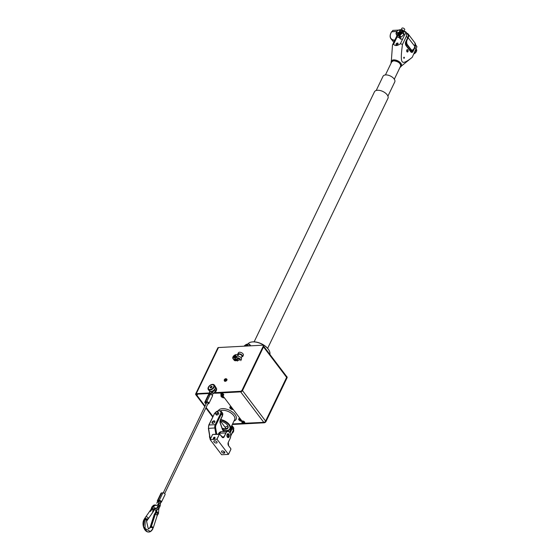 <?xml version="1.0" encoding="UTF-8"?>
<svg xmlns="http://www.w3.org/2000/svg" width="560" height="560" viewBox="0 0 560 560"><rect width="100%" height="100%" fill="white"/><g stroke="black" fill="none" stroke-linecap="round" stroke-linejoin="round"><path stroke-width="0.84" d="M221.27 395.227A2.17 1.148 -154.3 0 0 220.983 395.521A2.17 1.148 -154.3 0 0 221.221 396.55A2.17 1.148 -154.3 0 0 224.364 397.796M220.85 393.057L213.465 393.267M209.685 393.47L197.61 394.114L197.015 395.465L205.044 406.049L196.434 394.702A0.791 0.42 25.7 0 1 196.35 394.324A0.791 0.42 25.7 0 1 196.672 394.163L209.685 393.47M232.568 423.948L243.194 423.388L232.568 423.948M206.115 407.463L212.933 416.451L206.115 407.463M231.168 406.763A2.17 1.148 -154.3 0 0 229.845 407.197A2.17 1.148 -154.3 0 0 230.083 408.233A2.17 1.148 -154.3 0 0 233.226 409.479M240.023 418.439A2.17 1.148 -154.3 0 0 238.707 418.88A2.17 1.148 -154.3 0 0 238.945 419.916A2.17 1.148 -154.3 0 0 242.088 421.162M227.129 430.486A8.68 4.599 -154.3 0 0 227.318 430.458A8.68 4.599 -154.3 0 0 230.279 428.694A8.68 4.599 -154.3 0 0 220.731 419.538M227.871 426.062L225.015 427.126M222.957 430.143A8.281 4.389 -154.3 0 0 226.359 430.57A8.281 4.389 -154.3 0 0 226.954 430.514A8.281 4.389 -154.3 0 0 229.278 425.474A8.281 4.389 -154.3 0 0 220.486 420.056M220.136 421.183A6.314 3.346 25.7 0 1 227.311 424.97A6.314 3.346 25.7 0 1 227.661 425.488A6.314 3.346 25.7 0 1 222.348 428.841M227.563 425.327A5.915 3.136 25.7 0 1 227.794 427.497A5.915 3.136 25.7 0 1 222.124 428.19M215.467 391.139A1.575 0.931 142.8 0 1 214.634 392.021M247.961 343.959A12.187 6.461 25.7 0 1 251.832 341.978A12.187 6.461 25.7 0 1 252.7 341.894A12.187 6.461 25.7 0 1 268.975 350.231A12.187 6.461 25.7 0 1 269.871 354.375M252.014 341.957A11.795 6.251 25.7 0 1 252.196 341.929A11.795 6.251 25.7 0 1 253.036 341.845A11.795 6.251 25.7 0 1 268.786 349.909A11.795 6.251 25.7 0 1 268.877 350.07M240.142 418.6L240.051 419.265L241.108 419.867M240.051 419.265L240.282 418.782M231.287 406.924L231.189 407.589L232.246 408.191M231.189 407.589L231.42 407.099M222.32 395.731L223.391 396.508M286.468 376.264A1.575 0.931 142.8 0 1 286.671 376.432A1.575 0.931 142.8 0 1 286.664 377.314L265.629 421.015A1.575 0.931 142.8 0 1 265.601 421.071L286.629 377.377A1.575 0.931 -37.2 0 0 286.643 376.488L263.662 346.199M244.594 423.311L243.985 423.339M212.681 416.976L205.863 407.988M204.792 406.574L195.811 394.737A1.575 0.833 25.7 0 1 195.636 393.988A1.575 0.833 25.7 0 1 196.287 393.652L209.706 392.938M286.671 376.432L287.056 376.936A1.575 0.931 142.8 0 1 287.049 377.825L266.014 421.519A1.575 0.931 142.8 0 1 264.187 422.793L232.302 424.494M263.172 345.45L263.557 345.961A1.575 0.931 -37.2 0 1 263.55 346.843L242.522 390.544A1.575 0.931 -37.2 0 1 240.688 391.818L215.719 393.148L215.334 392.637L240.303 391.307A1.575 0.931 -37.2 0 0 242.137 390.033L263.165 346.339A1.575 0.931 -37.2 0 0 263.172 345.45A1.575 0.931 -37.2 0 0 262.493 345.198L218.484 347.543A1.575 0.833 -154.3 0 0 217.833 347.879L195.636 393.988M215.334 392.637L216.384 390.453A3.059 1.799 142.8 0 0 216.573 389.081M211.477 392.161L211.785 391.524M244.125 423.269L263.774 422.345A1.575 0.931 -37.2 0 0 265.601 421.078L242.494 390.607A1.575 0.931 142.8 0 1 240.66 391.874L221.921 392.875L220.815 393.12L221.123 393.519M222.803 395.731L242.116 421.197M263.165 346.339L263.55 346.843A1.575 0.931 142.8 0 1 263.522 346.906L242.494 390.607M232.939 358.582L233.282 359.044A2.961 1.743 -37.2 0 0 234.556 359.513L234.206 359.058A2.961 1.743 142.8 0 1 232.939 358.582A2.961 1.743 142.8 0 1 233.485 356.125A2.961 1.743 142.8 0 1 236.383 354.536L237.608 354.473M238.07 355.285L237.58 354.641A2.758 1.463 25.7 0 1 237.657 354.326A2.758 1.463 25.7 0 1 239.757 353.843A2.758 1.463 25.7 0 1 242.333 355.404A2.758 1.463 25.7 0 1 242.634 356.72L243.362 355.215A2.758 1.463 -154.3 0 0 243.054 353.899A2.758 1.463 -154.3 0 0 239.96 352.247A2.758 1.463 -154.3 0 0 238.385 352.821L237.657 354.326M241.206 357.868L241.927 356.377A1.974 1.043 -154.3 0 0 241.71 355.439A1.974 1.043 -154.3 0 0 239.183 354.256A1.974 1.043 -154.3 0 0 238.371 354.669L237.657 356.153M236.348 359.422L234.556 359.513M237.517 356.167L237.986 355.18M234.206 359.058L235.998 358.96M235.13 360.276L235.48 360.731A2.961 1.743 -37.2 0 1 234.206 360.262L233.863 359.807A2.961 1.743 142.8 0 0 235.13 360.276L237.139 360.171M233.863 359.807A2.961 1.743 142.8 0 1 233.667 359.352M237.594 361.06L237.055 360.353L237.776 358.841L238.483 358.806M237.055 360.353L238.875 360.255A1.26 0.672 -154.3 0 0 239.4 359.989A1.26 0.672 -154.3 0 0 239.26 359.387A1.26 0.672 -154.3 0 0 238.084 358.673A1.26 0.672 -154.3 0 0 237.125 358.89A1.26 0.672 -154.3 0 0 237.146 359.31A1.498 0.798 25.7 0 1 237.174 359.8A1.498 0.798 25.7 0 1 236.838 360.066L235.697 358.561A2.758 1.463 25.7 0 1 235.774 358.246A2.758 1.463 25.7 0 1 237.874 357.756A2.758 1.463 25.7 0 1 240.443 359.324A2.758 1.463 25.7 0 1 240.751 360.64L241.472 359.128A2.758 1.463 -154.3 0 0 241.171 357.819A2.758 1.463 -154.3 0 0 238.077 356.167A2.758 1.463 -154.3 0 0 236.502 356.734L235.774 358.246M235.48 360.731L237.272 360.64M234.031 357.196A1.225 0.721 142.8 0 1 233.422 356.594A1.225 0.721 142.8 0 1 234.927 355.327A1.225 0.721 -37.2 0 1 235.088 355.334A1.225 0.721 -37.2 0 1 235.403 356.286A1.225 0.721 -37.2 0 1 234.031 357.196M234.934 356.237L234.437 355.894L234.073 356.65L234.934 356.237M235.088 355.334A1.498 1.498 0 0 1 236.096 355.915A1.498 0.882 -37.2 0 1 235.823 357.161A1.498 0.882 -37.2 0 1 234.353 357.966A1.498 0.882 142.8 0 1 233.709 357.721A1.498 1.498 0 0 1 233.422 356.594M234.031 356.286L234.283 356.636M234.437 355.894L234.283 356.615M224.861 380.569A1.225 0.721 142.8 0 1 224.252 379.967A1.225 0.721 142.8 0 1 225.757 378.7A1.225 0.721 -37.2 0 1 225.918 378.707A1.225 0.721 -37.2 0 1 226.233 379.659A1.225 0.721 -37.2 0 1 224.861 380.569M225.757 379.61L225.267 379.267L224.903 380.023L225.757 379.61M225.918 378.707A1.498 1.498 0 0 1 226.926 379.288A1.498 0.882 -37.2 0 1 226.653 380.534A1.498 0.882 -37.2 0 1 225.183 381.339A1.498 0.882 142.8 0 1 224.539 381.101A1.498 1.498 0 0 1 224.252 379.967M224.861 379.659L225.113 380.009L225.267 379.267M222.908 395.703A1.225 0.651 -154.3 0 1 222.642 395.752A1.225 0.651 25.7 0 1 220.934 394.751A1.225 0.651 25.7 0 1 221.452 394.184A1.225 0.651 -154.3 0 1 222.915 394.793A1.225 0.651 -154.3 0 1 222.908 395.703A1.498 1.498 0 0 0 223.72 394.954A1.498 0.798 -154.3 0 0 223.195 393.883A1.498 0.798 -154.3 0 0 221.634 393.337A1.498 0.798 25.7 0 0 221.018 393.652A1.498 1.498 0 0 0 220.934 394.751M222.495 394.94L221.585 394.66L222.061 395.297L222.495 394.94M222.061 395.297L222.425 394.898M221.858 394.646L222.25 394.905M243.901 423.381A1.225 0.651 -154.3 0 1 243.635 423.43A1.225 0.651 25.7 0 1 241.927 422.429A1.225 0.651 25.7 0 1 242.445 421.855A1.225 0.651 -154.3 0 1 243.901 422.471A1.225 0.651 -154.3 0 1 243.901 423.381A1.498 1.498 0 0 0 244.713 422.632A1.498 0.798 -154.3 0 0 244.188 421.561A1.498 0.798 -154.3 0 0 242.627 421.015A1.498 0.798 25.7 0 0 242.011 421.33A1.498 1.498 0 0 0 241.927 422.429M243.488 422.618L242.571 422.338L243.054 422.975L243.488 422.618M243.054 422.975L243.418 422.576M242.851 422.324L243.243 422.583M210.133 439.593L221.613 454.727L228.487 454.398L230.797 449.54L228.48 454.363L217 439.229L210.133 439.593M216.86 441.826A1.778 0.938 -154.3 0 0 215.208 440.818A1.778 0.938 -154.3 0 0 213.857 441.126A1.778 0.938 -154.3 0 0 214.046 441.973A1.778 0.938 -154.3 0 0 215.705 442.981A1.778 0.938 -154.3 0 0 217.056 442.666A1.778 0.938 -154.3 0 0 216.86 441.826M224.56 451.983A1.778 0.938 -154.3 0 0 222.908 450.975A1.778 0.938 -154.3 0 0 221.557 451.283A1.778 0.938 -154.3 0 0 221.753 452.13A1.778 0.938 -154.3 0 0 223.405 453.138A1.778 0.938 -154.3 0 0 224.756 452.823A1.778 0.938 -154.3 0 0 224.56 451.983M213.528 438.039A0.826 0.49 -37.2 0 0 214.837 437.969A0.826 0.49 -37.2 0 0 213.528 438.039M228.725 434.364A1.673 1.022 -93.1 0 1 229.089 436.191A1.673 1.022 -93.1 0 1 228.193 437.318A1.673 1.022 -93.1 0 1 227.486 436.926A1.673 1.022 -93.1 0 1 227.122 435.092A1.673 1.022 -93.1 0 1 228.018 433.972A1.673 1.022 -93.1 0 1 228.725 434.364M224.756 452.312L223.972 452.291L224.098 451.528M228.83 434.14A1.974 1.204 -93.1 0 1 229.264 436.289A1.974 1.204 -93.1 0 1 228.214 437.612A1.974 1.204 -93.1 0 1 227.381 437.15A1.974 1.204 -93.1 0 1 226.947 435.001A1.974 1.204 -93.1 0 1 228.004 433.678A1.974 1.204 -93.1 0 1 228.83 434.14M214.963 437.962A0.987 0.581 142.8 0 1 214.172 438.669A0.987 0.581 142.8 0 1 213.395 438.599A0.987 0.581 142.8 0 1 213.402 438.046A0.987 0.581 142.8 0 1 214.186 437.332A0.987 0.581 142.8 0 1 214.963 437.409A0.987 0.581 142.8 0 1 214.963 437.962M224.777 452.382L223.832 452.361L223.965 451.437M218.442 434.14A3.941 2.408 -93.1 0 1 219.842 432.25M214.753 422.058A1.673 0.987 -37.2 0 0 214.774 422.009A1.673 0.987 -37.2 0 0 214.018 420.847A1.673 0.987 -37.2 0 0 212.1 422.198A1.673 0.987 -37.2 0 0 212.947 423.395A1.673 0.987 -37.2 0 0 214.753 422.058M214.711 422.135A1.344 0.791 -37.2 0 0 214.655 421.533A1.344 0.791 -37.2 0 0 213.598 421.435A1.344 0.791 -37.2 0 0 212.527 422.401A1.344 0.791 142.8 0 0 212.52 423.157A1.344 0.791 142.8 0 0 213.087 423.367M212.982 423.388A1.575 0.931 142.8 0 1 212.212 423.143A1.575 0.931 142.8 0 1 212.226 422.261A1.575 0.931 142.8 0 1 213.479 421.12A1.575 0.931 142.8 0 1 214.732 421.239A1.575 0.931 142.8 0 1 214.76 422.044M218.673 412.888A1.575 0.931 142.8 0 1 218.659 413.777A1.575 0.931 142.8 0 1 217.406 414.911A1.575 0.931 142.8 0 1 216.153 414.792M217.147 411.768A1.379 0.812 142.8 0 1 217.735 412.769A1.379 0.812 142.8 0 1 216.132 413.882A1.379 0.812 142.8 0 1 215.53 412.923A1.379 0.812 142.8 0 1 217.035 411.782A1.379 0.812 142.8 0 1 217.147 411.768M217.112 411.775A1.575 0.931 142.8 0 1 217.189 411.761A1.575 0.931 142.8 0 1 217.322 411.747A1.575 0.931 142.8 0 1 217.994 411.999A1.575 0.931 142.8 0 1 217.707 413.315A1.575 0.931 142.8 0 1 216.16 414.155A1.575 0.931 142.8 0 1 215.481 413.903A1.575 0.931 142.8 0 1 215.467 413.063A1.575 0.931 142.8 0 1 215.502 412.993M215.579 412.881A1.344 0.791 -37.2 0 0 215.572 413.637A1.344 0.791 -37.2 0 0 216.636 413.735A1.344 0.791 -37.2 0 0 217.707 412.769A1.344 0.791 -37.2 0 0 217.714 412.013A1.344 0.791 -37.2 0 0 216.65 411.915A1.344 0.791 -37.2 0 0 215.579 412.881M231.259 426.671A3.353 1.974 142.8 0 1 231.042 428.176A3.353 1.974 142.8 0 1 228.62 430.479A3.353 1.974 142.8 0 1 225.96 430.577M227.717 437.157A1.673 1.022 86.9 0 0 227.787 434.413A1.673 1.022 86.9 0 0 227.556 434.182M224.595 452.417A0.693 0.406 142.8 0 1 224.329 451.724M214.676 438.046L214.186 437.703L213.822 438.459L214.676 438.046M213.78 438.088L214.046 438.445M214.186 437.703L214.543 438.172M161.448 502.096L165.074 494.557A1.575 0.833 -154.3 0 0 164.521 493.43A1.575 0.833 -154.3 0 0 162.883 492.863L161.63 492.926A1.575 0.833 -154.3 0 0 160.979 493.255L157.353 500.794A1.575 0.833 25.7 0 1 158.004 500.458L159.257 500.395A1.575 0.833 25.7 0 1 160.895 500.969A1.575 0.833 25.7 0 1 161.448 502.096A1.575 0.833 25.7 0 1 160.797 502.425L160.426 502.446M157.745 501.781A1.575 0.833 25.7 0 1 157.353 500.794M160.608 501.872A0.791 0.42 -154.3 0 0 160.734 501.753A0.791 0.42 -154.3 0 0 160.461 501.186A0.791 0.42 -154.3 0 0 159.642 500.899L158.389 500.969A0.791 0.42 -154.3 0 0 158.067 501.137A0.791 0.42 -154.3 0 0 158.053 501.312M207.879 403.298A0.791 0.42 -154.3 0 0 208.201 403.13A0.791 0.42 -154.3 0 0 207.928 402.563A0.791 0.42 -154.3 0 0 207.102 402.276L205.856 402.346A0.791 0.42 -154.3 0 0 205.534 402.514A0.791 0.42 -154.3 0 0 205.52 402.689M206.206 403.634A0.791 0.42 25.7 0 1 205.387 402.815A0.791 0.42 25.7 0 1 205.709 402.647A0.791 0.42 25.7 0 1 206.542 402.941M207.865 403.823L208.264 403.802A1.575 0.833 25.7 0 0 208.915 403.473A1.575 0.833 25.7 0 0 208.362 402.346A1.575 0.833 25.7 0 0 206.717 401.772L205.471 401.835L209.097 394.303A1.575 0.833 -154.3 0 0 208.446 394.632L204.82 402.171A1.575 0.833 25.7 0 1 205.471 401.835M206.164 403.725A1.575 0.833 25.7 0 1 204.82 402.171M208.915 403.473L212.541 395.934A1.575 0.833 -154.3 0 0 211.988 394.807A1.575 0.833 -154.3 0 0 210.343 394.24L209.097 394.303M158.417 503.678L158.417 503.23M158.606 501.151L156.716 503.16M154.546 508.634A3.059 1.799 -37.2 0 0 157.388 507.745A3.059 1.799 -37.2 0 0 158.921 505.239L159.012 501.263L159.019 505.372A0.791 0.581 -0.1 0 1 160.195 505.876L160.734 501.753M157.661 509.467A3.059 1.799 -37.2 0 0 158.886 508.543M154.511 508.725A3.059 1.799 -37.2 0 0 157.402 507.934A3.059 1.799 -37.2 0 0 159.019 505.372L158.921 505.239A0.987 0.728 -0.1 0 0 158.417 505.876L157.227 507.633L156.051 508.242L155.057 508.039M158.417 505.876L158.914 501.137M210.007 391.363L210.014 394.254M210.049 394.254L211.211 393.078M210.217 394.247L210.805 393.519M215.285 388.451A3.059 1.799 142.8 0 1 214.396 389.984L214.214 389.928M215.439 388.066A3.059 1.799 142.8 0 1 214.487 390.11L210.602 394.247M206.717 401.772L210.343 394.24L213.941 390.173M210.399 394.233L214.396 389.984L215.446 391.16L213.192 393.561L212.233 392.511M151.991 513.345L153.314 511.448C153.944 510.636 153.531 509.873 152.075 509.166L152.075 509.166C153.573 509.873 153.986 510.629 153.314 511.448L151.816 513.597M153.573 511.238L154.357 509.292L153.573 511.238M149.744 511.357A1.575 0.987 -145.1 0 1 150.577 511.315L152.075 509.166A1.575 0.987 -145.1 0 0 151.62 509.124A1.575 0.987 34.9 0 1 152.075 509.166L150.752 511.063A1.575 0.987 -145.1 0 0 150.297 511.014A1.575 0.987 -145.1 0 0 149.919 511.105L149.765 511.406M151.242 509.215A1.575 0.987 34.9 0 1 151.62 509.124A1.575 0.987 -145.1 0 0 151.242 509.215L151.767 507.129L153.517 505.204L152.047 506.877A1.575 0.84 25.7 0 1 152.418 506.8A1.575 0.84 25.7 0 1 152.88 506.835L156.149 505.064L153.517 505.204M156.17 510.041L155.617 512.211L155.918 510.083M154.994 507.997L156.198 508.193L154.994 507.997L154.357 509.292L154.609 508.501M158.179 513.835C158.781 513.135 158.298 512.498 156.73 511.917L156.975 509.796L156.73 511.917A1.575 0.84 -154.3 0 0 156.268 511.882A1.575 0.84 -154.3 0 0 155.897 511.959L155.323 512.645L155.897 512.407A1.575 1.106 -134.1 0 0 155.512 512.505L154.252 514.444A1.575 0.665 17.8 0 1 154.896 514.136A1.575 0.665 -162.2 0 0 154.532 514.199L150.528 526.645L154.252 514.444L155.617 512.211L154.252 514.444L150.255 526.883A1.575 0.665 -162.2 0 1 150.899 526.575A1.575 0.665 -162.2 0 0 150.528 526.645L149.002 528.745L148.288 528.78L146.545 521.255C147.147 520.555 146.664 519.918 145.096 519.337L145.635 518.399C147.14 519.106 147.553 519.862 146.874 520.681M152.075 509.166L152.88 506.835C154.448 507.416 154.931 508.053 154.329 508.753C154.931 508.053 154.448 507.416 152.88 506.835L156.149 505.064M145.635 518.399A1.575 0.987 34.9 0 0 145.18 518.35L147.084 519.491A1.575 0.987 -145.1 0 0 145.18 518.343L144.802 518.448A1.575 0.987 34.9 0 1 145.18 518.35A1.575 0.987 -145.1 0 0 144.543 518.651L143.983 519.631C141.344 524.027 144.431 532.546 148.82 532C150.297 532.028 151.634 531.006 152.831 528.927L150.479 531.531L148.82 532L147.112 531.713L143.633 526.659L144.263 519.379A1.575 0.84 25.7 0 1 144.634 519.302A1.575 0.84 25.7 0 1 145.096 519.337L145.089 528.5L150.479 531.531L145.089 528.5L145.096 519.337M144.487 518.749A1.575 0.987 -145.1 0 1 144.543 518.651L143.983 519.631L144.802 518.448M150.479 531.531L152.551 529.179C153.153 528.486 152.67 527.842 151.095 527.261A1.575 0.84 -154.3 0 0 150.64 527.226A1.575 0.84 -154.3 0 0 150.269 527.31L148.652 528.85M156.73 511.917L155.365 514.157L151.095 527.261L148.288 528.78L146.545 521.255L147.133 520.464M152.495 510.944L153.006 511.616L152.495 510.944M147.574 519.757A1.575 0.987 -145.1 0 0 147.714 519.617A1.575 0.987 -145.1 0 0 147.7 518.707L146.825 521.003M146.251 516.803A1.575 0.987 34.9 0 1 147.868 517.552A1.575 0.987 34.9 0 1 148.204 518.917A1.575 0.987 -145.1 0 0 147.868 517.552A1.575 0.987 -145.1 0 0 146.251 516.803A1.575 0.987 -145.1 0 0 145.614 517.111A1.575 0.987 34.9 0 1 146.251 516.803M146.412 520.898L147.595 518.889M147.252 520.016L147.672 518.651A1.575 0.987 34.9 0 1 147.714 519.617L148.204 518.917A1.575 0.987 -145.1 0 1 148.064 519.064M144.543 518.651L150.843 509.628A1.575 0.987 34.9 0 1 151.102 509.418L149.688 511.434A1.575 0.987 34.9 0 1 150.066 511.343A1.575 0.987 34.9 0 1 150.521 511.392L151.935 509.369A1.575 0.987 34.9 0 1 153.531 510.874L152.894 512.057M211.673 391.384L212.121 391.972A2.17 1.281 -37.2 0 0 212.184 392.042M208.516 387.247A3.332 1.967 142.8 0 1 212.331 384.566A3.332 1.967 142.8 0 1 213.836 386.869A3.332 1.967 142.8 0 1 213.794 386.967A3.332 1.967 -37.2 0 1 210.203 389.627A3.332 1.967 -37.2 0 1 208.516 387.247M213.703 385.252A3.157 1.862 142.8 0 1 213.745 385.301A3.157 1.862 142.8 0 1 213.773 386.988A3.157 1.862 142.8 0 1 213.731 387.079A3.157 1.862 -37.2 0 1 213.619 387.289M208.677 389.067A3.157 1.862 -37.2 0 0 208.719 389.116A3.157 1.862 -37.2 0 0 210.329 389.592A3.157 1.862 -37.2 0 0 210.665 389.529M213.668 385.203A3.157 1.862 142.8 0 0 211.176 384.972A3.157 1.862 142.8 0 0 208.656 387.24A3.157 1.862 -37.2 0 0 208.642 389.018A3.157 1.862 -37.2 0 0 211.134 389.249A3.157 1.862 -37.2 0 0 213.654 386.974A3.157 1.862 142.8 0 0 213.668 385.203L213.745 385.301M210.161 387.583L210.735 387.975L212.142 386.631L211.575 386.239L210.581 386.715L210.161 387.583M210.581 386.715L211.141 387.786M211.575 386.239L212.037 386.848M211.827 387.296L211.239 387.576M254.135 341.838L374.458 91.833A7.497 3.976 25.7 0 1 377.552 90.258A7.497 3.976 25.7 0 1 385.336 92.988A7.497 3.976 25.7 0 1 387.961 98.336L267.638 348.341M387.926 96.131L394.758 81.935A6.51 3.451 -154.3 0 0 392.476 77.287A6.51 3.451 -154.3 0 0 385.714 74.921A6.51 3.451 -154.3 0 0 383.033 76.293L376.201 90.489M404.257 57.302A0.595 0.364 -93.1 0 1 403.823 58.205A0.595 0.364 -93.1 0 1 404.257 57.302M391.307 61.376L392.504 44.905L396.893 35.84M406.819 50.022A0.987 0.602 -93.1 0 1 407.141 49.847A0.987 0.602 -93.1 0 1 407.554 50.078A0.987 0.602 -93.1 0 1 407.771 51.156A0.987 0.602 -93.1 0 1 407.246 51.814A0.987 0.602 -93.1 0 1 406.903 51.667M406.931 51.751A1.225 0.749 -93.1 0 1 406.847 51.632A1.225 0.749 -93.1 0 1 406.763 50.071A1.225 0.749 -93.1 0 1 407.827 49.889A1.225 0.749 -93.1 0 1 407.974 51.604A1.225 0.749 -93.1 0 1 406.931 51.751M402.493 44.373L406.406 36.239L406.518 33.096L405.783 32.515L400.351 43.799A11.83 6.272 25.7 0 1 402.493 44.373C401.037 54.635 400.932 60.389 402.178 61.628C403.214 63.35 406.574 61.894 412.265 57.267L416.92 46.809A6.314 3.717 -37.2 0 0 416.528 45.99L416.899 46.683M400.351 43.799C397.103 46.011 394.863 46.13 393.631 44.156L397.348 36.428M397.439 43.043A1.225 0.721 -37.2 0 0 396.025 44.03A1.225 0.721 -37.2 0 0 396.543 44.912A1.225 0.721 -37.2 0 0 396.641 44.898A1.225 0.721 -37.2 0 0 397.978 43.89A1.225 0.721 -37.2 0 0 397.439 43.043M401.919 36.435A2.366 1.393 -37.2 0 0 402.773 35.623M416.57 46.732L416.92 46.809L416.57 46.732M392.504 44.905A11.83 6.272 25.7 0 1 393.631 44.156M412.265 57.267A11.83 6.272 25.7 0 1 412.062 57.442L401.254 66.164M391.16 63.035L391.461 61.047A5.523 2.926 25.7 0 1 395.661 60.081A5.523 2.926 25.7 0 1 400.806 63.21A5.523 2.926 -154.3 0 1 401.415 65.835L401.163 66.346A5.523 2.926 -154.3 0 0 400.561 63.721A5.523 2.926 -154.3 0 0 395.416 60.592A5.523 2.926 -154.3 0 0 391.216 61.558A5.523 2.926 -154.3 0 0 391.174 63.007M397.929 43.981A0.987 0.581 142.8 0 0 397.894 43.533A0.987 0.581 142.8 0 0 397.467 43.372A0.987 0.581 -37.2 0 0 396.501 43.904A0.987 0.581 -37.2 0 0 396.319 44.723A0.987 0.581 -37.2 0 0 396.739 44.884M407.813 49.917A1.183 0.721 -93.1 0 1 408.072 51.205A1.183 0.721 -93.1 0 1 407.442 52.003A1.183 0.721 -93.1 0 1 406.945 51.723A1.183 0.721 -93.1 0 1 406.686 50.435A1.183 0.721 -93.1 0 1 407.316 49.637A1.183 0.721 -93.1 0 1 407.813 49.917M396.655 44.898A1.183 0.7 142.8 0 1 396.578 44.905A1.183 0.7 142.8 0 1 396.067 44.716A1.183 0.7 142.8 0 1 396.284 43.729A1.183 0.7 142.8 0 1 397.446 43.099A1.183 0.7 142.8 0 1 397.95 43.288A1.183 0.7 142.8 0 1 397.971 43.904M403.977 58.254L404.159 57.274L403.921 58.296M248.773 345.933L247.457 344.869L245.028 346.129M247.457 344.869L248.283 345.954M405.797 44.947L407.092 44.877L406.42 45.878M407.092 44.877L410.942 49.952L410.27 50.96M406.609 45.871L410.466 50.946M391.538 31.829L396.928 31.409L391.601 31.696L391.048 32.837A10.059 5.929 -37.2 0 0 394.807 40.11M401.282 29.946L402.696 29.862L402.416 30.569M402.731 29.918L403.676 31.171L402.696 29.862L401.275 29.939M402.626 29.876L402.339 30.471M392.154 31.661L392.763 30.401L398.685 30.086M398.699 30.079L392.763 30.401M390.887 33.201A10.255 6.041 -37.2 0 0 390.936 38.738L393.764 42.287M403.977 31.192L404.691 29.701A1.575 0.833 -154.3 0 0 404.138 28.574A1.575 0.833 -154.3 0 0 402.5 28A1.575 0.833 25.7 0 0 401.849 28.329L401.114 29.855M397.656 32.781A1.778 1.043 142.8 0 1 396.879 31.556A1.778 1.043 142.8 0 1 398.818 30.086A1.778 1.043 142.8 0 1 398.958 30.072A1.778 1.043 142.8 0 1 399.714 31.353A1.778 1.043 142.8 0 1 397.656 32.781M398.888 30.079A1.974 1.162 142.8 0 1 398.965 30.065A1.974 1.162 142.8 0 1 399.133 30.051A1.974 1.162 142.8 0 1 399.973 30.366A1.974 1.162 142.8 0 1 399.609 32.004A1.974 1.162 142.8 0 1 397.677 33.061A1.974 1.162 142.8 0 1 396.83 32.746A1.974 1.162 142.8 0 1 396.816 31.696A1.974 1.162 142.8 0 1 396.851 31.619M399.637 31.36A1.673 0.987 -37.2 0 0 399.644 30.415A1.673 0.987 -37.2 0 0 398.321 30.289A1.673 0.987 -37.2 0 0 396.984 31.5A1.673 0.987 -37.2 0 0 396.97 32.438A1.673 0.987 -37.2 0 0 398.3 32.564A1.673 0.987 -37.2 0 0 399.637 31.36M398.811 35.56A3.941 2.408 86.9 0 0 401.408 39.172M399.434 35.539A3.941 2.408 86.9 0 0 402.031 39.144M396.83 32.746L397.313 33.383A1.974 1.162 -37.2 0 0 398.874 33.523A1.974 1.162 -37.2 0 0 400.449 32.109A1.974 1.162 -37.2 0 0 400.456 30.996L399.973 30.366M396.557 34.363L396.802 35.679L399.861 35.483L402.591 32.844L402.297 30.422L401.751 30.422M398.083 37.373L396.781 35.672L398.083 37.373L399.217 37.31M402.591 32.844L403.844 34.594L401.142 37.177L399.84 37.275M403.872 34.538L403.564 32.088M233.989 420.987A9.863 5.229 -154.3 0 0 234.325 413.714A9.863 5.229 -154.3 0 0 222.432 408.639A9.863 5.229 -154.3 0 0 218.358 410.732M230.279 428.694L234.633 419.657A8.68 4.599 -154.3 0 0 231.595 413.462A8.68 4.599 -154.3 0 0 222.579 410.305A8.68 4.599 -154.3 0 0 220.402 410.802M239.393 418.446A1.736 0.917 -154.3 0 0 239.575 419.293A1.736 0.917 -154.3 0 0 241.451 420.322M239.204 418.495A1.974 1.043 -154.3 0 0 239.428 419.055M230.538 406.77A1.736 0.917 -154.3 0 0 230.713 407.61A1.736 0.917 -154.3 0 0 232.589 408.639M230.342 406.812A1.974 1.043 -154.3 0 0 230.573 407.379M221.634 395.479A1.736 0.917 -154.3 0 0 221.858 395.934A1.736 0.917 -154.3 0 0 223.734 396.963M196.7 394.163L196.434 394.702M263.844 422.338L264.187 422.793M265.629 421.015L266.014 421.519M286.664 377.314L287.049 377.825M218.484 347.543L196.287 393.652M242.522 390.544L242.137 390.033M240.688 391.818L240.303 391.307M263.774 422.345L240.66 391.874M263.522 346.906L286.629 377.377M238.875 360.255L239.281 359.415M237.146 359.31L237.461 358.652M230.748 448.588A0.791 0.483 86.9 0 0 230.713 448.532L228.592 445.746A2.443 1.491 -93.1 0 1 228.298 442.302L230.188 438.389A4.263 2.597 86.9 0 0 229.67 432.39A4.263 2.597 86.9 0 0 226.023 432.901L224.14 436.821A2.443 1.491 -93.1 0 1 222.047 437.115L219.926 434.322A0.707 0.434 86.9 0 0 219.324 434.406L217 439.229M219.324 434.406L216.902 439.18M210.154 439.537L212.478 434.721A0.791 0.483 -93.1 0 1 212.821 434.441L219.219 434.357A0.791 0.483 86.9 0 1 219.562 434.077L212.821 434.441M212.45 434.77L210.126 439.558M218.743 434.119L219.184 433.216A4.34 2.646 -93.1 0 1 221.067 431.676L227.815 431.312A4.34 2.646 86.9 0 0 225.925 432.852L224.042 436.772A2.366 1.442 -93.1 0 1 223.013 437.612A2.366 1.442 -93.1 0 1 222.054 437.101L219.898 434.266A0.791 0.483 86.9 0 0 219.562 434.077L223.013 437.612M219.156 433.265L226.023 432.901M230.797 449.54A0.707 0.434 86.9 0 0 230.713 448.539L228.599 445.739M221.907 436.884L224.14 436.821M229.943 432.796A4.34 2.646 86.9 0 0 227.815 431.312C230.426 432.215 231.224 434.588 230.195 438.424L228.277 442.358A2.366 1.442 -93.1 0 0 228.256 442.407M228.592 445.746L228.298 442.302L230.16 438.438M228.487 454.398L230.811 449.575L230.713 448.497L228.564 445.69A2.366 1.442 -93.1 0 1 228.417 445.473M223.902 431.522A5.327 3.248 -93.1 0 1 222.306 429.135L220.227 423.185A2.961 1.806 -93.1 0 1 220.346 419.923L222.446 415.555L221.291 414.029L215.999 425.033A3.353 2.044 86.9 0 0 215.663 427.917L216.734 434.231M230.72 435.645L233.422 430.031L232.267 428.505L230.167 432.873A2.961 1.806 -93.1 0 1 230.09 433.02M233.45 427.476A4.536 2.674 -37.2 0 1 233.422 430.031L233.45 427.476L232.295 425.957A4.536 2.674 142.8 0 1 232.267 428.505L231.511 428.148L229.558 432.201M231.581 425.999A3.941 2.324 142.8 0 1 231.511 428.148M224.287 431.501A0.595 0.441 -63.1 0 0 223.923 431.235M220.346 419.923L220.185 420.329M222.446 415.555L222.474 413.007A4.536 2.674 -37.2 0 1 222.446 415.555M214.102 414.4L214.046 414.134C216.51 410.788 218.932 409.906 221.319 411.481A4.536 2.674 142.8 0 1 221.291 414.029L220.535 413.672L215.243 424.676A3.941 2.408 86.9 0 0 214.844 428.071L215.894 434.273M208.817 425.411L214.291 414.008A3.941 2.324 142.8 0 1 218.862 410.83A3.941 2.324 142.8 0 1 220.535 413.672M210.07 437.668L208.6 428.4A3.941 2.408 -93.1 0 1 208.999 425.005L215.243 424.676L215.999 425.033M208.481 428.302L208.754 425.131L214.291 414.008M215.663 427.917L208.369 428.372L209.552 435.379M210.448 438.886A6.314 3.85 -93.1 0 1 210.189 437.773L211.001 437.724M223.965 431.193L224.322 430.444M232.001 433.412L233.618 430.017A3.157 1.862 142.8 0 1 232.071 433.258M233.499 431.592A2.961 1.743 142.8 0 1 232.029 433.335M210.14 438.809A3.353 2.044 -93.1 0 1 209.573 435.519M210.259 439.012A3.549 2.163 -93.1 0 1 209.594 435.61M158.473 501.291A0.791 0.42 -154.3 0 0 158.249 501.27A0.791 0.42 -154.3 0 0 157.92 501.438L156.702 503.174M158.004 500.458L161.63 492.926M159.257 500.395L162.883 492.863M159.39 500.913L159.173 501.368A0.791 0.42 25.7 0 1 159.495 501.207A0.791 0.42 25.7 0 1 160.503 501.676A0.791 0.42 25.7 0 1 160.594 502.054M215.446 391.16L216.615 388.64A0.791 0.581 -0.1 0 0 216.51 388.36A0.791 0.581 179.9 0 0 215.439 388.136M209.804 393.414A0.791 0.581 -0.1 0 1 210.014 392.672M159.012 503.09A0.791 0.581 -0.1 0 1 160.188 503.594M158.067 507.346L159.026 508.389L160.195 505.876M158.809 506.261A0.791 0.581 179.9 0 0 159.789 506.387M153.727 509.544C154.595 509.103 153.979 508.739 151.886 508.452L151.522 508.508A1.575 0.469 10.8 0 1 151.886 508.452A1.575 0.469 10.8 0 1 152.355 508.466C154.021 508.746 154.602 509.089 154.091 509.488M157.339 515.039C158.095 514.122 157.766 513.261 156.345 512.463A1.575 1.106 -134.1 0 0 155.897 512.407C157.731 513.24 158.081 514.15 156.947 515.144M158.459 513.583L156.982 515.648C157.528 515.095 156.989 514.598 155.365 514.157A1.575 0.665 -162.2 0 0 154.896 514.136A1.575 0.665 17.8 0 1 156.548 514.542A1.575 0.665 17.8 0 1 157.255 515.41L158.459 513.583L158.851 508.578M152.985 528.094C153.531 527.534 152.992 527.037 151.361 526.603A1.575 0.665 -162.2 0 0 150.899 526.575A1.575 0.665 -162.2 0 1 152.551 526.988A1.575 0.665 -162.2 0 1 153.258 527.849L157.255 515.41L153.258 527.849M147.112 531.713L143.633 526.659L144.263 519.379M151.095 527.261L148.288 528.78M208.348 387.254A3.549 2.093 -37.2 0 0 209.846 389.823A3.549 2.093 -37.2 0 0 213.962 386.96A3.549 2.093 -37.2 0 0 212.457 384.398A3.549 2.093 -37.2 0 0 208.348 387.254M208.264 387.429A3.745 2.205 -37.2 0 0 208.264 389.501A3.745 2.205 -37.2 0 0 211.225 389.774A3.745 2.205 -37.2 0 0 214.214 387.079A3.745 2.205 -37.2 0 0 214.235 384.972A3.745 2.205 -37.2 0 0 212.24 384.412M215.236 388.423A3.745 2.205 -37.2 0 0 215.257 386.316L214.235 384.972C212.212 383.775 210.224 384.552 208.264 387.296L208.264 389.501L209.286 390.845A3.745 2.205 -37.2 0 0 212.247 391.118A3.745 2.205 -37.2 0 0 215.236 388.423A3.549 2.093 -37.2 0 0 215.257 388.388M211.281 391.398A3.549 2.093 -37.2 0 0 215.18 388.556M400.078 67.242A5.404 2.863 -154.3 0 0 400.421 63.819A5.404 2.863 -154.3 0 0 394.366 60.585A5.404 2.863 -154.3 0 0 391.195 62.965M391.398 62.545A5.11 2.709 25.7 0 1 393.652 60.76A5.11 2.709 25.7 0 1 399.441 63.014A5.11 2.709 25.7 0 1 400.281 66.822M391.573 62.181A4.991 2.646 25.7 0 1 391.692 61.789A4.991 2.646 25.7 0 1 393.344 60.781M400.442 64.204A4.991 2.646 25.7 0 1 400.687 66.115A4.991 2.646 25.7 0 1 400.456 66.458M406.406 36.239L407.638 37.856L405.748 41.776A2.758 1.687 86.9 0 0 406.084 45.661L410.704 51.758A2.758 1.687 86.9 0 0 413.07 51.422L414.953 47.509L416.185 49.126M407.512 38.129L407.638 37.856A6.314 3.717 142.8 0 0 407.666 34.314L406.126 32.277A6.314 3.717 142.8 0 1 406.518 33.096M405.783 32.515A5.915 3.486 -37.2 0 0 402.983 31.325A6.314 3.717 142.8 0 1 406.126 32.277L402.899 31.206M414.645 47.299L414.953 47.509A6.314 3.717 -37.2 0 0 415.45 45.157M410.522 51.296L412.566 51.191L413.182 49.896M410.732 51.688A2.366 1.442 86.9 0 0 411.53 52.031A2.366 1.442 86.9 0 0 412.566 51.191L413.07 51.422M400.064 67.277A5.523 2.926 -154.3 0 0 401.163 66.346L400.05 67.312M244.097 346.178A3.745 2.205 142.8 0 1 247.828 344.099A3.745 2.205 142.8 0 1 249.704 345.884M247.667 344.113A4.144 2.443 142.8 0 1 249.942 344.708A4.144 2.443 142.8 0 1 250.257 345.849M415.009 46.41A6.111 3.605 142.8 0 1 414.96 46.529A6.314 3.717 142.8 0 0 414.988 42.973L414.974 46.62L413.798 48.937A3.353 2.044 -93.1 0 1 410.921 49.336L407.456 44.765A3.353 2.044 -93.1 0 1 407.057 40.047L408.212 37.639A6.314 3.717 -37.2 0 0 408.247 34.09A6.314 3.717 -37.2 0 0 406.819 33.194M406.77 39.928L407.96 37.52A6.111 3.605 -37.2 0 0 406.903 33.306M391.524 31.738L390.971 32.879C389.865 35.245 389.858 37.198 390.936 38.738A10.255 6.041 -37.2 0 0 394.674 40.39M407.134 44.933L407.232 44.926A3.549 2.163 -93.1 0 1 406.798 39.928L407.057 40.047M410.725 50.407L412.188 50.33L413.819 49.028L414.953 46.522L413.735 49.07A3.549 2.163 -93.1 0 1 412.188 50.33A3.549 2.163 -93.1 0 1 410.697 49.497L407.456 44.765M407.96 37.52L414.953 46.522M416.444 51.436A3.353 1.974 142.8 0 1 413.868 53.942M416.185 49.119L416.444 49.469A3.549 2.093 142.8 0 1 413.889 53.893M398.727 30.1A3.192 1.883 142.8 0 1 401.415 32.053A3.192 1.883 -37.2 0 1 397.712 34.629A3.192 1.883 -37.2 0 1 396.354 32.326A3.192 1.883 142.8 0 1 396.914 31.472M399.861 29.764A3.353 1.974 142.8 0 1 401.632 30.268A3.353 1.974 142.8 0 1 401.618 32.151A3.353 1.974 -37.2 0 1 398.944 34.566A3.353 1.974 -37.2 0 1 396.291 34.314L396.291 32.354L396.991 31.339M396.291 32.473A3.353 1.974 -37.2 0 0 396.291 34.314L396.802 34.986A3.353 1.974 -37.2 0 0 398.237 35.518A3.353 1.974 -37.2 0 0 401.149 34.118A3.353 1.974 -37.2 0 0 402.122 32.816A3.353 1.974 142.8 0 0 402.381 31.556A3.353 1.974 142.8 0 0 402.143 30.933L401.632 30.268L398.58 30.135M402.556 32.907L403.844 34.594M399.861 35.483L401.142 37.177M399.791 35.518L401.072 37.212M402.514 32.207A3.472 2.044 142.8 0 1 401.849 33.579M399.007 35.56A3.472 2.044 -37.2 0 0 400.568 34.811M396.683 35.014A3.472 2.044 -37.2 0 0 397.586 35.637M401.877 30.59A3.472 2.044 142.8 0 1 402.374 31.059M403.571 32.102L402.29 30.408L403.578 32.116M226.954 430.514L227.318 430.458M252.196 341.929L251.832 341.978M239.26 418.18L239.477 419.251L241.493 420.371M230.398 406.504L230.615 407.575L232.631 408.695M221.543 394.821L221.753 395.892L223.769 397.012M237.741 358.624L237.174 359.8M218.722 434.126L221.067 431.676M230.727 436.058L233.492 430.311M231.819 425.509L232.295 425.957M224.532 431.487L222.39 428.967L220.318 423.01L220.409 420.203L222.509 415.835M221.319 411.481L222.474 413.007M223.825 431.102L224.154 430.416M220.542 421.232L226.156 428.631M164.675 493.563L208.201 403.13M163.254 492.884L206.85 402.29M210.973 393.855L210.728 394.261M211.974 395.29L213.192 393.561M216.615 388.64L215.509 386.855M209.3 394.674L209.699 391.216M159.173 501.368L159.012 501.725M154.238 509.803L156.002 510.069L159.026 508.389M158.417 503.937L156.94 505.512M211.477 392.791L211.477 391.426M151.081 509.257L151.256 508.704L151.081 509.257M151.767 507.129L151.256 508.704L151.767 507.129L154.819 504.84L156.632 505.302L158.074 506.758M153.307 511.609L148.204 518.917M147.714 519.617L147.182 520.373M209.286 390.845C211.309 392.042 213.297 391.265 215.257 388.514L215.257 386.316M394.317 79.219L400.806 65.737M385.427 74.949L391.916 61.46M391.692 61.789L393.701 60.781C398.293 61.467 400.624 63.245 400.687 66.115M407.666 34.314C408.338 34.797 408.345 36.043 407.68 38.045L405.79 41.965L406.084 45.444L411.53 52.031M416.528 45.99L415.492 44.625M243.978 346.185L246.127 344.484L247.772 343.98L249.221 344.148L250.789 345.821M414.988 42.973L408.247 34.09L406.798 33.159M416.444 49.469L413.84 53.998M396.767 35.665L398.048 37.359"/></g></svg>
